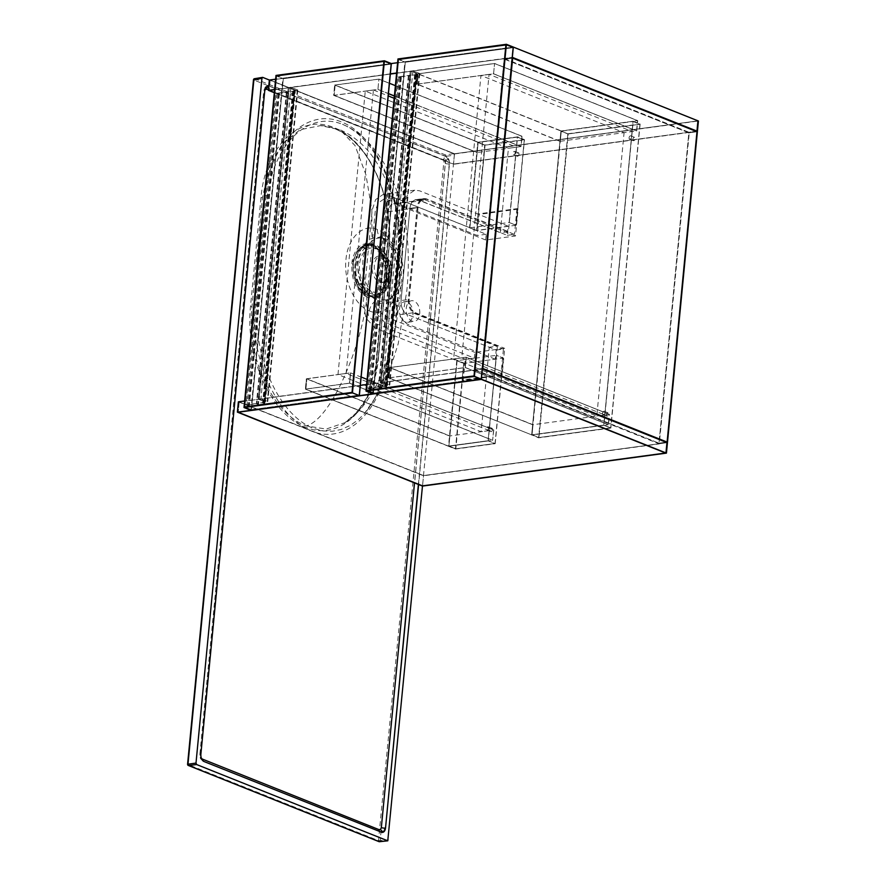 <?xml version="1.0" encoding="UTF-8"?>
<svg xmlns="http://www.w3.org/2000/svg" width="886" height="886" viewBox="0 0 886 886"><rect width="100%" height="100%" fill="white"/><g stroke="black" fill="none" stroke-linecap="round" stroke-linejoin="round"><path stroke-width="0.66" stroke-dasharray="4.43 3.32" d="M397.969 76.894L399.974 77.702L401.325 77.514L398.977 77.004L408.368 75.742L410.451 76.285L408.911 75.664L414.604 74.9L416.686 75.443L415.146 74.823L416.055 74.701A3.699 0.964 -174.5 0 0 417.339 74.103A3.699 0.964 -174.5 0 0 416.464 73.372L411.237 71.279L412.865 71.057L419.787 73.538L412.942 70.802L410.229 71.168L415.922 73.438A2.979 0.775 5.5 0 1 416.63 74.036A2.979 0.775 5.5 0 1 415.589 74.513L397.969 76.894L367.978 388.4L385.598 386.019A2.979 0.775 -174.5 0 0 386.639 385.532A2.979 0.775 -174.5 0 0 385.931 384.945L380.238 382.674L382.951 382.298L389.796 385.045L382.863 382.564L381.235 382.785L386.473 384.867A3.699 0.964 5.5 0 1 387.348 385.598A3.699 0.964 5.5 0 1 386.052 386.207L385.155 386.329L386.152 387.016L384.613 386.396L378.92 387.171L379.917 387.858L378.377 387.237L368.975 388.511L371.334 389.009L369.971 389.198L367.978 388.4M399.974 77.702L369.971 389.198M401.325 77.514L371.334 389.009M400.86 77.326L370.869 388.832M400.051 77.436L370.06 388.943M398.977 77.004L368.975 388.511M408.368 75.742L378.377 387.237M409.908 76.351L379.917 387.858M410.451 76.285L380.459 387.78M408.911 75.664L378.92 387.171M414.604 74.9L384.613 386.396M416.143 75.509L386.152 387.016M416.686 75.443L386.695 386.938M415.146 74.823L385.155 386.329M411.237 71.279L381.235 382.785M412.865 71.057L382.863 382.564M419.244 73.616L389.253 385.111M419.787 73.538L389.796 385.045M412.942 70.802L382.951 382.298M410.229 71.168L380.238 382.674M275.978 93.384L277.982 94.182L279.334 93.994L276.986 93.495L286.388 92.222L288.471 92.764L286.931 92.144L292.624 91.38L294.706 91.922L293.166 91.302L294.063 91.18A3.699 0.964 -174.5 0 0 295.359 90.582A3.699 0.964 -174.5 0 0 294.484 89.851L289.246 87.758L290.874 87.537L297.807 90.018L290.951 87.282L288.238 87.648L293.942 89.929A2.979 0.775 5.5 0 1 294.65 90.516A2.979 0.775 5.5 0 1 293.598 91.003L275.978 93.384L245.987 404.88L263.607 402.499A2.979 0.775 -174.5 0 0 264.648 402.011A2.979 0.775 -174.5 0 0 263.939 401.424L258.247 399.154L260.96 398.789L267.805 401.524L260.883 399.043L259.255 399.265L264.482 401.347A3.699 0.964 5.5 0 1 265.368 402.089A3.699 0.964 5.5 0 1 264.072 402.687L263.164 402.809L264.161 403.495L262.621 402.875L256.929 403.651L257.926 404.337L256.386 403.717L246.995 404.991L249.343 405.5L247.991 405.677L245.987 404.88M277.982 94.182L247.991 405.677M279.334 93.994L249.343 405.5M278.88 93.805L248.888 405.312M278.06 93.916L248.069 405.423M276.986 93.495L246.995 404.991M286.388 92.222L256.386 403.717M287.928 92.831L257.926 404.337M288.471 92.764L258.468 404.26M286.931 92.144L256.929 403.651M292.624 91.38L262.621 402.875M294.163 91.989L264.161 403.495M294.706 91.922L264.704 403.418M293.166 91.302L263.164 402.809M289.246 87.758L259.255 399.265M290.874 87.537L260.883 399.043M297.264 90.095L267.262 401.591M297.807 90.018L267.805 401.524M290.951 87.282L260.96 398.789M288.238 87.648L258.247 399.154M514.445 151.362A1.783 1.285 111.8 0 1 513.614 154.74A1.783 1.285 111.8 0 1 514.445 151.362M518.299 152.901A1.783 1.285 111.8 0 1 517.468 156.279A1.783 1.285 111.8 0 1 518.299 152.901M524.479 139.634L484.72 145.005L476.48 230.604L485.063 145.182L477.775 142.469L517.346 137.12L509.129 222.497L516.051 225.266L524.279 139.888L485.063 145.182L478.13 142.413L517.346 137.12L524.279 139.888L484.697 145.226L477.775 142.469L485.063 145.182L476.834 230.559L469.912 227.791L478.13 142.413L469.912 227.791L509.129 222.497L517.346 137.12L524.279 139.888L516.051 225.266L509.129 222.497L516.239 225.232L524.479 139.634L517.546 136.865L477.787 142.236L469.547 227.846L476.834 230.559L516.239 225.232M476.48 230.604L469.547 227.846M484.72 145.005L334.797 85.111L333.812 95.422L377.901 89.464L388.445 93.672L377.901 89.464L378.898 79.153L335.163 85.067L334.166 95.378L335.163 85.067L478.152 142.192L477.166 152.492L334.166 95.378L477.166 152.492L478.152 142.192L334.797 85.111L378.898 79.153L377.901 89.464L333.812 95.422L334.642 85.056L333.657 95.356L377.934 89.375L378.92 79.076L389.441 83.273M509.306 222.475L517.546 136.865M487.931 426.786A1.783 1.285 111.8 0 1 487.101 430.164A1.783 1.285 111.8 0 1 487.931 426.786M491.774 428.326A1.783 1.285 111.8 0 1 490.944 431.703A1.783 1.285 111.8 0 1 491.774 428.326M448.903 446.012L455.825 448.781L495.041 443.487L503.259 358.11L496.337 355.341L488.12 440.719L495.041 443.487L503.259 358.11L464.042 363.404L455.825 448.781L448.903 446.012L457.121 360.635L464.042 363.404L455.459 448.825L495.041 443.487L488.12 440.719L448.537 446.068L455.459 448.825L448.537 446.068L488.12 440.719L496.337 355.341L457.121 360.635L448.903 446.012M456.755 360.691L464.042 363.404L456.755 360.691L448.515 446.289L455.437 449.058L495.196 443.687L488.275 440.918L496.337 355.341L503.447 358.077L496.514 355.319M495.307 359.184L406.807 323.822L397.592 313.877L394.935 297.674L403.772 205.895L407.25 195.319L414.759 190.169L419.61 190.822L508.121 226.174L507.235 235.333L418.735 199.981A11.917 7.675 82.3 0 0 416.032 199.616A11.917 7.675 82.3 0 0 409.93 208.365L401.092 300.144A11.917 7.675 82.3 0 0 407.693 314.663A11.917 7.675 -97.7 0 1 401.092 300.144L409.919 208.52A11.917 7.675 -97.7 0 1 416.021 199.782L424.15 198.685A11.917 7.675 -97.7 0 0 418.048 207.424L409.232 299.036A11.917 7.675 -97.7 0 0 415.822 313.566L497.4 346.149L489.271 347.257L407.693 314.663L496.193 350.014L495.307 359.184L463.688 363.448L455.437 449.058M495.196 443.687L503.447 358.077M449.512 435.99L306.512 378.865L305.526 389.175L448.881 446.245L449.866 435.934L306.877 378.82L305.526 389.175L448.515 446.289L449.866 435.934L448.881 446.245L305.88 389.12L306.877 378.82L305.88 389.12L349.616 383.217L350.612 372.906L306.877 378.82L449.866 435.934L493.602 430.031L492.616 440.331L493.602 430.031L350.612 372.906L349.616 383.217L492.616 440.331L448.515 446.289L488.275 440.918M394.181 98.291L516.56 147.176L508.431 231.634L500.291 232.73L508.431 148.272L365.276 91.092L337.987 374.534L481.131 431.715L489.271 347.257M516.56 147.176L508.431 148.272M424.15 198.685A11.917 7.675 -97.7 0 1 426.853 199.04L508.431 231.634M416.021 199.782A11.917 7.675 -97.7 0 1 418.713 200.147L500.291 232.73M497.4 346.149L489.26 430.618L481.131 431.715M489.26 430.618L346.116 373.427L337.987 374.534M346.116 373.427L373.416 89.984L365.276 91.092M373.416 89.984L388.223 95.909M306.357 378.798L350.457 372.851L349.616 383.217L305.371 389.109L306.357 378.798L350.457 372.851L349.461 383.151L492.616 440.331L493.779 429.998L361.156 377.026M305.371 389.109L349.649 383.129L350.635 372.818M367.114 379.407L493.779 429.998M349.649 383.129L492.793 440.309M394.403 95.965L521.079 146.555L522.064 136.256L520.89 146.589L394.403 96.053L520.89 146.589L521.887 136.278L378.898 79.153L521.887 136.278L477.787 142.236L476.801 152.547L333.657 95.356M521.079 146.555L476.801 152.547M377.934 89.375L388.456 93.584M395.4 85.654L522.064 136.256M334.642 85.056L378.92 79.076M629.78 139.168A1.783 1.285 111.8 0 1 630.61 135.791A1.783 1.285 111.8 0 1 629.78 139.168M633.623 140.708A1.783 1.285 111.8 0 1 634.454 137.33A1.783 1.285 111.8 0 1 633.623 140.708M603.255 414.593A1.783 1.285 111.8 0 1 604.086 411.215A1.783 1.285 111.8 0 1 603.255 414.593M607.109 416.132A1.783 1.285 111.8 0 1 607.929 412.754A1.783 1.285 111.8 0 1 607.109 416.132M568.192 133.952L561.259 131.183L633.014 121.493L603.776 425.092L532.032 434.782L538.954 437.551L610.698 427.86L639.936 124.261L633.014 121.493L603.776 425.092L531.666 434.827L538.599 437.595L532.032 434.782L561.259 131.183L568.192 133.952L538.954 437.551L568.192 133.952L560.904 131.239L531.666 434.827L560.904 131.239L633.014 121.493L639.936 124.261L568.192 133.952M610.698 427.86L603.776 425.092L610.698 427.86L538.599 437.595L567.826 133.996L639.936 124.261L610.698 427.86M416.785 84.126L417.926 73.881L416.941 84.192L559.93 141.306L560.927 131.006L417.782 73.826L416.785 84.126L493.591 73.748L636.735 130.94L637.732 120.629L636.558 130.962L560.295 141.262L561.281 130.951L418.292 73.837L561.281 130.951L560.295 141.262L417.306 84.137L417.926 73.881L494.554 63.537L637.555 120.651L494.554 63.537L418.292 73.837L417.306 84.137L493.568 73.837L636.558 130.962L637.555 120.651L560.927 131.006L567.826 133.996L560.927 131.006L633.213 121.238L603.931 425.291L610.864 428.06L538.577 437.828L531.666 434.827L538.577 437.828M603.931 425.291L531.644 435.059L532.641 424.748L389.652 367.635L388.655 377.945L465.283 367.59L608.272 424.704L609.269 414.404L466.269 357.279L465.283 367.59L466.269 357.279L390.006 367.579L532.995 424.704L532.01 435.015L389.02 377.89L390.006 367.579L389.02 377.89L532.01 435.015L388.5 377.879L389.497 367.568L466.114 357.224L465.283 367.59L388.655 377.945L389.652 367.635L466.269 357.279L465.128 367.524L608.272 424.704L532.01 435.015L532.995 424.704L609.269 414.404L608.449 424.682L609.446 414.382L466.114 357.224L609.446 414.382M633.213 121.238L640.135 124.007L610.864 428.06M567.848 133.775L640.135 124.007M632.216 131.549L604.928 414.991L461.783 357.811L489.072 74.369L632.216 131.549L624.087 132.645L480.943 75.465L453.643 358.908L596.799 416.088L624.087 132.645M489.072 74.369L480.943 75.465M604.928 414.991L596.799 416.088M461.783 357.811L453.643 358.908M532.641 424.748L389.497 367.568M388.5 377.879L465.305 367.502L466.302 357.191M465.305 367.502L608.449 424.682M559.93 141.306L416.941 84.192L493.568 73.837L494.554 63.537L493.568 73.837L636.735 130.94M493.591 73.748L494.587 63.449L637.732 120.629M417.782 73.826L494.587 63.449M358.963 395.145L390.837 64.18L383.904 61.411L390.837 64.18L283.31 78.71L251.436 409.675L358.963 395.145L352.041 392.387L358.963 395.145L251.436 409.675L244.514 406.907L251.436 409.675L283.31 78.71L276.377 75.941L283.31 78.71L390.837 64.18L358.963 395.145M250.926 410.307L282.911 78.201L391.346 63.548L275.624 79.186M275.989 75.432L282.911 78.201M480.954 378.665L512.817 47.7L505.895 44.931L512.817 47.7L405.29 62.23L373.427 393.196L480.954 378.665L474.032 375.908L480.954 378.665L373.427 393.196L366.494 390.427L373.427 393.196L405.29 62.23L398.368 59.462L405.29 62.23L512.817 47.7L480.954 378.665M372.917 393.827L404.902 61.721L513.326 47.069L397.604 62.696M397.969 58.952L404.902 61.721M482.781 368.454L474.652 369.551L658.974 443.188L688.854 132.834L504.533 59.196L474.652 369.551L504.533 59.196L688.854 132.834L658.974 443.188L474.652 369.551L482.781 368.454M667.103 442.081L658.974 443.188L667.103 442.081M696.983 131.726L688.854 132.834L696.983 131.726M512.662 58.099L504.533 59.196L512.662 58.099M504.2 58.476L689.297 132.413L659.295 443.908L474.209 369.971L504.2 58.476L512.341 57.368L396.618 73.006M366.627 384.513L474.209 369.971M238.367 401.834L423.464 475.771L659.295 443.908M274.317 92.72L453.455 164.275L689.297 132.413M666.593 442.723L482.272 369.085L481.286 379.396L482.272 369.085L239.209 401.923L423.53 475.56L666.593 442.723L665.607 453.023L666.593 442.723L482.272 369.085L239.209 401.923L238.212 412.234L239.209 401.923L423.53 475.56L422.533 485.86L423.53 475.56L666.593 442.723M360.358 385.355L244.636 400.993M423.464 475.771L454.33 155.105L446.046 156.346L380.138 840.825A1.196 0.753 -96 0 1 379.751 841.611M696.584 131.217L453.521 164.054L696.584 131.217L697.581 120.906L696.584 131.217L512.274 57.59L396.596 73.217L512.274 57.59L513.26 47.279L270.197 80.117L454.507 153.754L697.581 120.906L513.26 47.279L270.197 80.117L454.507 153.754L697.581 120.906L513.26 47.279L512.274 57.59L604.861 94.569M454.507 153.754L453.521 164.054L274.339 92.487L453.521 164.054L454.507 153.754M270.197 80.117L269.2 90.427L270.197 80.117M274.605 89.696L390.327 74.059L274.605 89.696M262.81 77.414L254.769 78.743L445.392 154.895L453.676 153.655L269.355 80.028L454.44 153.965L453.455 164.275M390.349 73.859L274.627 89.486M454.44 153.965L698.423 121.005M355.618 263.74A25.628 16.513 82.3 0 0 375.598 295.747A25.628 16.513 82.3 0 0 388.522 268.148A25.628 16.513 82.3 0 0 368.731 244.957A25.628 16.513 82.3 0 0 355.618 263.74M412.931 314.652A10.433 6.723 82.3 0 0 404.802 301.628A10.433 6.723 82.3 0 0 399.542 312.869A10.433 6.723 82.3 0 0 407.593 322.305A10.433 6.723 82.3 0 0 412.931 314.652M419.709 313.744A10.433 6.723 82.3 0 0 411.58 300.708A10.433 6.723 82.3 0 0 406.32 311.95A10.433 6.723 82.3 0 0 414.371 321.385A10.433 6.723 82.3 0 0 419.709 313.744M267.351 85.876L266.055 86.606L264.626 90.173L200.679 754.34L201.332 758.826L203.957 761.572L382.01 832.463M202.174 759.003L200.889 757.619L200.524 755.381L264.482 91.214A2.979 0.775 5.5 0 1 263.773 90.616L263.773 90.616A2.979 0.775 5.5 0 1 264.626 90.173L264.814 90.117M202.196 759.9A2.979 2.137 -68.2 0 0 203.326 761.462L203.326 761.462A2.979 2.137 -68.2 0 0 203.957 761.572L204.134 761.561M418.391 484.454L449.257 163.921L448.438 159.458L445.979 156.689A2.979 2.137 -68.2 0 0 443.642 159.812L444.916 161.197L445.281 163.434L414.515 482.903M369.407 310.953C384.026 317.299 397.349 302.525 398.811 280.973C401.535 259.831 392.055 234.779 377.37 229.485L377.259 229.43C362.895 223.039 347.655 238.135 345.961 259.676C343.502 280.84 354.81 305.537 369.285 310.908L369.407 310.953M342.55 124.361L343.203 124.627C351.255 128.038 358.586 132.911 365.209 139.224C376.771 150.698 385.864 164.298 392.487 180.024C398.844 194.876 403.285 209.949 405.799 225.277C408.767 246.485 409.099 268.358 406.807 290.874L398.179 343.857L389.397 371.212L380.537 390.15L364.224 413.851L358.243 419.731L350.391 425.369L341.01 429.533L332.272 431.26L322.958 430.95L313.279 428.303C278.403 414.67 253.042 356.36 257.427 304.74L267.915 195.728C273.187 145.537 307.73 110.13 342.55 124.361C377.237 138.017 401.712 196.437 398.523 247.903C396.341 284.616 392.841 320.954 388.024 356.914L384.28 374.922L379.252 389.408L372.231 403.064L364.224 413.851C376.417 399.896 384.236 381.035 387.669 357.268A2.979 0.897 7.7 0 1 388.024 356.914M383.04 238.4C395.3 245.333 400.893 258.502 399.819 277.883L397.26 289.179L392.177 297.253L388.843 299.745L385.056 301.118L381.024 301.273L376.904 300.199C364.19 293.31 357.778 280.264 357.678 261.049L360.602 250.051L366.848 241.501L370.614 238.91L374.7 237.503L378.887 237.337L383.04 238.4A11.917 8.561 -67.9 0 1 381.988 238.079L388.212 242.819L394.237 252.931L397.748 268.225L397.615 280.441C396.12 290.996 393.484 294.717 392.863 295.636L388.589 299.878L391.546 298.338A31.132 20.057 -97.7 0 1 363.138 271.57A31.132 20.057 -97.7 0 1 383.428 238.223A31.132 20.057 -97.7 0 1 403.097 276.919A31.132 20.057 -97.7 0 1 391.546 298.338M388.422 281.958A1.196 0.764 82.3 0 1 388.589 283.265L389.02 281.648A7.752 4.995 -97.7 0 1 388.068 278.282L388.544 273.386A7.752 4.995 -97.7 0 1 390.039 271.005L389.109 270.894L389.231 271.858A1.196 0.764 -97.7 0 1 389.164 271.913A6.556 4.22 82.3 0 0 388.19 281.992A1.196 0.764 -97.7 0 1 388.245 282.091A26.226 16.889 82.3 0 0 389.231 271.858L389.109 270.894A26.824 17.277 -97.7 0 1 389.02 277.329A26.824 17.277 -97.7 0 1 387.913 283.354L388.245 282.091L387.913 283.354L389.364 282.723L389.198 281.272L388.19 281.992M364.545 292.147A1.196 0.764 -97.7 0 1 364.545 292.026A6.556 4.22 82.3 0 0 359.384 284.616A6.556 4.22 82.3 0 0 359.162 284.65A1.196 0.764 -97.7 0 1 359.118 284.661A26.226 16.889 82.3 0 0 364.545 292.147L364.545 293.277A26.824 17.277 -97.7 0 1 357.9 284.151L361.41 283.155A24.73 15.937 82.3 0 1 364.766 248.368A1.196 0.742 -49.6 0 0 364.633 247.582L366.261 248.368A1.196 0.897 -83.6 0 1 367.037 249.431L370.126 248.113A22.349 14.397 -97.7 0 1 384.369 256.541A22.349 14.397 -97.7 0 1 388.544 273.386A1.196 0.576 20 0 1 388.755 273.918A1.196 0.576 20 0 1 388.323 274.173L388.068 278.282A22.349 14.397 -97.7 0 1 387.592 280.43A22.349 14.397 -97.7 0 1 366.328 287.518L363.714 283.93A22.349 14.397 -97.7 0 1 367.037 249.431A7.752 4.995 -97.7 0 1 364.766 248.368L361.466 247.072A26.824 17.277 -97.7 0 1 368.122 243.838A26.824 17.277 -97.7 0 1 369.318 243.739L369.152 244.303A26.226 16.889 82.3 0 0 362.706 247.039A1.196 0.764 -97.7 0 1 362.773 247.116A6.556 4.22 82.3 0 0 365.874 248.479A6.556 4.22 82.3 0 0 369.13 244.425A1.196 0.764 -97.7 0 1 369.152 244.303L369.318 243.739L369.152 244.303M352.584 263.74L357.955 287.817L365.187 295.304L373.493 297.242L382.01 291.981L386.861 280.242A26.824 17.255 82.3 0 0 387.215 277.573L381.866 253.518L374.612 246.009L366.317 244.082L357.778 249.343L352.938 261.071A26.824 17.299 82.3 0 0 352.584 263.74M366.915 297.065C355.496 290.464 350.557 278.425 352.119 260.927C355.352 247.15 361.975 241.634 371.987 244.381C383.416 250.993 388.345 263.042 386.772 280.519C383.538 294.307 376.915 299.822 366.915 297.065C362.684 342.007 332.272 418.801 306.246 425.911L326.17 429.057L344.964 422.655L357.191 412.034L367.192 396.994L378.455 356.992L388.932 248.202C394.104 198.187 368.676 141.151 334.864 128.736L320.976 125.546L300.033 129.71L282.025 144.363L269.023 167.831L262.466 197.678L251.989 306.478C246.086 356.593 272.268 413.529 306.246 425.911M389.408 272.655A13.412 8.638 82.3 0 0 386.983 261.049A13.412 8.638 82.3 0 0 378.953 255.899A13.412 8.638 82.3 0 0 372.186 270.352A13.412 8.638 82.3 0 0 382.542 282.479A13.412 8.638 82.3 0 0 388.921 275.391A13.412 8.638 82.3 0 0 389.408 272.655M391.667 272.345A13.412 8.638 -97.7 0 1 384.801 282.18A13.412 8.638 -97.7 0 1 374.446 270.042A13.412 8.638 -97.7 0 1 381.213 255.6A13.412 8.638 -97.7 0 1 391.667 272.345M334.864 128.736L340.069 129.788L355.042 145.57L365.929 174.741L371.876 210.082L371.987 244.381M389.596 272.157A1.196 0.831 47.2 0 0 389.951 272.002L389.951 272.002A1.196 0.831 47.2 0 0 390.039 271.005L389.785 270.806A1.196 0.764 -97.7 0 1 389.386 271.88L389.596 272.157A6.556 4.22 82.3 0 0 388.323 274.173M388.589 283.265A26.824 17.277 -97.7 0 1 375.974 296.899A26.824 17.277 -97.7 0 1 365.231 293.188L367.092 290.951A7.752 4.995 -97.7 0 0 366.328 287.518L364.766 288.149L362.562 285.115A1.196 0.786 125.1 0 0 363.714 283.93A7.752 4.995 -97.7 0 0 361.41 283.155A1.196 0.908 89 0 1 360.613 284.461L359.162 284.65M360.613 284.461L359.395 284.616L360.613 284.461A6.556 4.22 82.3 0 1 362.562 285.115M364.545 292.026L365.42 291.062A6.556 4.22 82.3 0 0 364.766 288.149M362.773 247.116L364.168 247.471A1.196 0.742 -49.6 0 1 364.633 247.582L362.44 246.84A1.196 0.764 -97.7 0 0 362.141 246.984A26.824 17.277 -97.7 0 0 358.575 284.063A1.196 0.764 82.3 0 0 359.351 284.627L359.118 284.661A1.196 0.764 -97.7 0 1 359.085 284.661L357.9 284.151M369.351 244.392A1.196 0.764 82.3 0 1 369.938 243.65L369.994 243.65A1.196 0.764 82.3 0 0 369.938 243.65L371.478 245.522L369.13 244.425M366.837 248.357L366.261 248.368A1.196 0.897 -83.6 0 0 366.095 248.368L365.874 248.479M364.168 247.471A6.556 4.22 82.3 0 0 366.095 248.368L368.709 247.26A6.556 4.22 82.3 0 0 369.85 245.057M453.676 153.655L454.33 155.105M445.392 154.895A1.196 0.742 -98.5 0 1 446.046 156.346L253.773 80.006L187.865 764.496L378.488 840.637L444.395 156.157A1.196 0.853 111.8 0 1 445.392 154.895M370.126 243.639C381.755 245.267 388.555 254.315 390.527 270.773L388.755 273.918L388.345 278.259L389.02 281.648A24.73 15.937 82.3 0 1 367.092 290.951L365.42 291.062M390.039 271.005A24.73 15.937 82.3 0 0 371.478 245.522A7.752 4.995 -97.7 0 1 370.126 248.113A1.196 0.797 -138.7 0 0 368.709 247.26M362.706 247.039L361.466 247.072L362.706 247.039M268.801 85.809L446.19 156.645C448.482 157.918 449.579 160.322 449.479 163.877L418.602 484.531M200.524 755.381A2.979 0.775 5.5 0 1 199.826 754.794L199.826 754.794A2.979 0.775 5.5 0 1 200.679 754.34L200.856 754.329M379.64 831.666A2.979 2.137 -68.2 0 0 380.293 832.153L380.293 832.153A2.979 2.137 -68.2 0 0 380.925 832.264L381.135 832.264M449.479 163.877L449.257 163.921A2.979 0.775 5.5 0 1 445.281 163.434M446.19 156.645L269.012 85.997A2.979 2.137 -68.2 0 0 268.779 86.064M267.472 85.842L265.435 86.95A2.979 2.071 -133.6 0 0 265.036 88.855M496.193 350.014L503.425 349.04L500.944 374.734L502.107 375.188L504.688 348.353L474.863 352.384L474.32 358.11L384.657 322.294L377.491 314.563L375.431 301.96L384.258 210.181L386.972 201.953L392.808 197.943L396.585 198.453L486.237 234.269L485.694 239.995L515.508 235.964L518.088 209.129L516.937 208.675L478.086 213.925L476.491 230.449L508.121 226.174M518.088 209.129L479.237 214.379L478.086 213.925M474.32 358.11L465.283 359.328L375.62 323.523L368.454 315.781L366.394 303.178L375.232 211.4L377.934 203.171L383.771 199.173L387.547 199.671L477.2 235.488L479.237 214.379M502.107 375.188L463.245 380.437L465.283 359.328M414.759 190.169L383.129 194.444L375.631 199.594L372.153 210.17L363.315 301.949L365.962 318.152L375.177 328.097L463.688 363.448L462.093 379.983L463.245 380.437M500.944 374.734L462.093 379.983M507.235 235.333L514.467 234.358L425.956 199.007A11.917 7.675 82.3 0 0 423.264 198.641A11.917 7.675 82.3 0 0 417.162 207.379L408.324 299.158A11.917 7.675 82.3 0 0 414.914 313.688L503.425 349.04M515.508 235.964L425.845 200.147A10.732 6.911 82.3 0 0 423.419 199.826A10.732 6.911 82.3 0 0 417.926 207.689L409.088 299.468A10.732 6.911 82.3 0 0 415.025 312.548L504.688 348.353M485.694 239.995L396.031 204.179A10.732 6.911 82.3 0 0 393.605 203.858A10.732 6.911 82.3 0 0 388.112 211.721L379.274 303.499A10.732 6.911 82.3 0 0 385.211 316.568L474.863 352.384M516.937 208.675L514.467 234.358M486.237 234.269L477.2 235.488M383.129 194.444L387.99 195.097L476.491 230.449M415.589 74.513L385.598 386.019M416.055 74.701L386.052 386.207M416.464 73.372L386.473 384.867M415.922 73.438L385.931 384.945M293.598 91.003L263.607 402.499M294.063 91.18L264.072 402.687M294.484 89.851L264.482 401.347M293.942 89.929L263.939 401.424M426.853 199.04L418.713 200.147M418.048 207.424L409.919 208.52M409.232 299.036L408.324 299.158M415.822 313.566L414.914 313.688M385.609 277.174A25.029 16.125 82.3 0 0 363.371 246.662A25.029 16.125 82.3 0 0 359.362 288.315A25.029 16.125 82.3 0 0 385.609 277.174M386.451 277.274A25.628 16.513 -97.7 0 1 373.338 296.057A25.628 16.513 -97.7 0 1 353.359 264.05A25.628 16.513 -97.7 0 1 366.472 245.256A25.628 16.513 -97.7 0 1 386.451 277.274M264.482 91.214L265.235 89.42M266.055 86.606A2.979 2.071 -133.6 0 0 265.435 86.95L263.773 90.616L199.826 754.794L200.435 758.549A2.979 0.964 155.6 0 1 200.889 757.619M201.332 758.826A2.979 0.964 155.6 0 1 200.435 758.549L203.326 761.462L382.143 832.463M448.438 159.458A2.979 0.964 -24.4 0 0 444.916 161.197M377.37 229.485A11.917 8.561 -67.9 0 0 381.988 238.079L383.428 238.223M369.285 310.908A11.917 8.55 112.1 0 1 376.904 300.199M352.119 260.927L352.938 261.071M369.994 243.65A26.824 17.277 -97.7 0 1 389.785 270.806M364.766 292.003A1.196 0.764 -97.7 0 0 365.231 293.188L364.545 293.277M378.687 841.434A1.196 0.853 111.8 0 1 378.488 840.637L388.389 839.95M388.976 248.589L378.499 357.401C374.269 408.38 339.416 441.948 305.382 427.174C271.061 414.648 245.012 356.936 250.528 306.279L261.005 197.467C265.235 146.478 300.088 112.921 334.122 127.695C368.443 140.221 394.491 197.932 388.976 248.589L388.932 248.202M387.924 278.326A6.556 4.22 82.3 0 0 388.732 281.172M253.773 80.006A1.196 0.853 111.8 0 1 254.769 78.743M188.33 765.471A1.196 0.853 111.8 0 1 187.865 764.496M262.466 197.678L261.005 197.467M251.989 306.478L250.528 306.279M362.009 246.895L362.44 246.84A1.196 0.764 -97.7 0 1 363.005 247.083M257.427 304.74A2.979 0.653 3.3 0 1 254.171 304.374C250.461 356.803 275.867 417.062 311.573 431.105C347.201 445.736 382.132 409.421 388.356 357.977A2.979 0.897 7.7 0 1 387.669 357.268C392.288 321.02 395.787 284.661 398.168 248.191A2.979 0.653 3.3 0 1 398.523 247.903M267.915 195.728A2.979 0.897 7.7 0 1 264.692 195.064L263.629 203.747M254.791 295.503L254.171 304.374M388.356 357.977L398.888 248.667A2.979 0.653 3.3 0 1 398.168 248.191C398.988 233.572 397.892 218.942 394.879 204.278L388.577 181.752C383.306 167.144 376.417 154.618 367.889 144.152C360.292 134.927 352.063 128.415 343.203 124.627M398.888 248.667C402.598 196.227 377.192 135.979 341.487 121.936C305.858 107.306 270.928 143.621 264.692 195.064M268.414 89.818L443.642 159.812M418.735 199.981L425.956 199.007M409.93 208.365L417.162 207.379M388.112 211.721L417.926 207.689M396.031 204.179L425.845 200.147M379.274 303.499L409.088 299.468M385.211 316.568L415.025 312.548M387.348 385.598L417.339 74.103M386.639 385.532L416.63 74.036M265.368 402.089L295.359 90.582M264.648 402.011L294.65 90.516M513.614 154.74L517.468 156.279M514.943 151.417L518.797 152.957M487.101 430.164L490.944 431.703M488.419 426.842L492.273 428.381M629.282 139.113L633.125 140.653M630.61 135.791L634.454 137.33M602.757 414.537L606.611 416.077M604.086 411.215L607.929 412.754M375.598 295.747L373.338 296.057C368.388 296.566 363.902 294.329 359.882 289.345C356.216 284.539 353.99 278.669 353.193 271.747C352.451 256.829 356.87 248.002 366.472 245.256L368.731 244.957M407.593 322.305L414.371 321.385M404.802 301.628L411.58 300.708M369.307 243.739L366.317 244.082C368.177 243.395 371.134 244.193 375.21 246.485C380.891 250.217 388.932 261.47 386.65 280.353C383.217 296.179 375.454 296.744 373.493 297.242L375.974 296.899C382.508 295.625 386.972 290.896 389.364 282.723M386.983 261.049L384.369 256.541M388.921 275.391L387.592 280.43M382.542 282.479L384.801 282.18M378.953 255.899L381.213 255.6M344.72 422.799C353.149 417.417 360.635 409.974 367.192 400.472C375.598 388.112 382.243 374.712 387.116 360.303L394.558 332.35L396.839 319.658L400.815 290.907L402.277 252.189C401.934 223.405 394.414 195.285 379.717 167.831C369.916 149.9 356.704 137.219 340.069 129.788L320.245 125.502M320.976 125.546C328.119 126 335.174 128.293 342.151 132.424C351.21 137.862 359.351 145.869 366.571 156.445C373.792 167.122 379.396 179.382 383.394 193.203C388.555 211.455 390.316 229.839 388.688 248.357L378.211 357.158C375.83 377.447 370.448 393.605 362.064 405.644L352.119 417.217L344.964 422.655M389.364 271.537L388.278 282.678M416.032 199.616L423.264 198.641M393.605 203.858L423.419 199.826M392.808 197.943L383.771 199.173"/><path stroke-width="1.33" d="M388.223 95.909L394.181 98.291M361.156 377.026L367.114 379.407M388.445 93.672L394.403 96.053L388.445 93.672M388.456 93.584L394.403 95.965M389.441 83.273L395.4 85.654M383.904 61.411L352.041 392.387L244.514 406.907L276.377 75.941L383.904 61.411L352.041 392.387L244.514 406.907L276.377 75.941L383.904 61.411M391.346 63.548L359.362 395.665L250.926 410.307L244.004 407.549L275.989 75.432L384.413 60.78L391.346 63.548L397.604 62.696M384.413 60.78L352.44 392.897L359.362 395.665M352.44 392.897L244.004 407.549M505.895 44.931L474.032 375.908L366.494 390.427L398.368 59.462L505.895 44.931L474.032 375.908L366.494 390.427L398.368 59.462L505.895 44.931M513.326 47.069L481.353 379.186L372.917 393.827L365.996 391.069L397.969 58.952L506.404 44.3L513.326 47.069L512.341 57.368L697.426 131.305L667.435 442.812L482.338 368.875L512.341 57.368L697.426 131.305L698.423 121.005L513.326 47.069M506.404 44.3L474.42 376.417L481.353 379.186L237.382 412.145L422.467 486.082L666.438 453.123L481.353 379.186L482.338 368.875L667.435 442.812L666.438 453.123M474.42 376.417L365.996 391.069M667.103 442.081L482.781 368.454L512.662 58.099L696.983 131.726L667.103 442.081L482.781 368.454L512.662 58.099L696.983 131.726L667.103 442.081M481.286 379.396L665.607 453.023L422.533 485.86L238.212 412.234L481.286 379.396L238.212 412.234L422.533 485.86L665.607 453.023L481.286 379.396M244.636 400.993L238.367 401.834L237.382 412.145M366.627 384.513L360.358 385.355M604.861 94.569L696.584 131.217M274.339 92.487L269.2 90.427L274.605 89.696L269.2 90.427L274.339 92.487M390.327 74.059L396.596 73.217L390.327 74.059M275.624 79.186L269.355 80.028L268.358 90.339L274.317 92.72M396.618 73.006L390.349 73.859M274.627 89.486L268.358 90.339M380.925 832.264L383.716 831.677L385.31 828.089A2.979 0.775 5.5 0 1 381.334 827.602L380.57 829.396L379.142 829.695L202.174 759.003A2.979 2.137 -68.2 0 0 202.196 759.9M422.467 486.082L387.769 840.825L196.648 764.552L195.994 763.09L261.935 78.256L262.81 77.414L269.355 80.028M379.751 841.611A1.196 0.753 -96 0 1 379.507 841.7L379.507 841.7A1.196 0.753 -96 0 1 379.263 841.667L188.64 765.515A1.196 0.786 -96.9 0 1 187.987 764.064L253.894 79.585A1.196 0.775 -99.4 0 1 254.481 78.71L254.481 78.71A1.196 0.775 -99.4 0 1 254.769 78.743M418.602 484.531L385.521 828.089C385.133 830.835 384.003 832.297 382.143 832.463L204.134 761.561C201.842 760.288 200.745 757.873 200.856 754.329L264.814 90.117L267.472 85.842L268.801 85.809M379.142 829.695A2.979 2.137 -68.2 0 0 379.64 831.666M268.779 86.064A2.979 2.137 -68.2 0 0 266.675 89.121L268.414 89.818M268.79 85.92L267.351 85.876M264.825 89.973L266.675 89.121M265.036 88.855A2.979 2.071 -133.6 0 0 265.235 89.42M202.174 759.003L200.889 757.619M383.716 831.677A2.979 2.071 46.4 0 1 380.57 829.396M387.514 840.792L379.263 841.667A1.196 0.853 111.8 0 1 378.942 841.622L188.33 765.471A1.196 0.853 111.8 0 0 188.64 765.515L196.648 764.552M253.773 80.006L261.935 78.256M195.994 763.09L187.577 764.253L253.485 79.773A1.196 1.196 0 0 1 254.481 78.71L262.533 77.381M387.769 840.825L379.507 841.7A1.196 1.196 0 0 1 378.942 841.622A1.196 0.853 111.8 0 1 378.687 841.434M187.865 764.496L187.577 764.253A1.196 1.196 0 0 0 188.33 765.471M263.629 203.747L258.579 249.365L254.791 295.503M414.515 482.903L381.334 827.602M385.521 828.089L418.391 484.454"/></g></svg>
